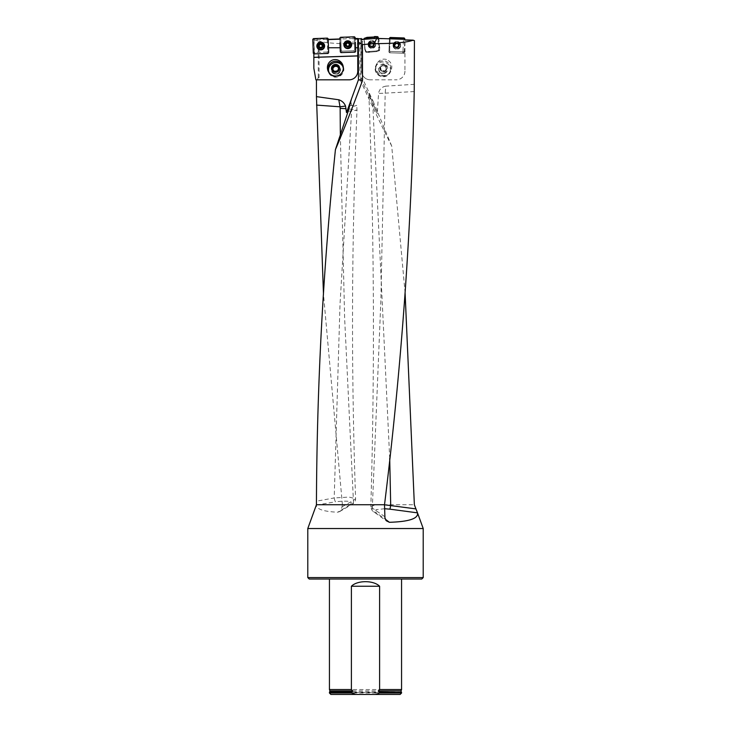 <?xml version="1.0" encoding="UTF-8"?>
<svg xmlns="http://www.w3.org/2000/svg" width="731" height="731" viewBox="0 0 731 731"><rect width="100%" height="100%" fill="white"/><g stroke="black" fill="none" stroke-linecap="round" stroke-linejoin="round"><path stroke-width="0.55" stroke-dasharray="3.65 2.74" d="M405.102 293.021L391.715 146.063C381.938 126.609 371.339 104.341 359.908 79.25L359.908 43.961L352.963 43.805L352.872 38.56L355.22 38.505M354.325 38.505L355.239 39.035M319.081 77.367L318.277 77.367L317.336 79.825L318.314 79.825L319.081 77.367L319.081 41.11L314.038 39.931L328.173 39.373M339.86 38.962L340.838 38.981L341.24 50.466L341.971 51.152L341.24 50.466L340.829 38.533L341.505 37.811L353.484 37.391L354.224 38.067L354.636 50L353.95 50.731L341.971 51.152L341.048 52.605L341.971 51.152L353.95 50.731L354.636 50L355.668 51.426M327.305 39.401L328.182 39.593M340.756 38.926L339.869 39.191M317.336 79.825L315.883 79.825L313.846 68.285L313.846 53.884M328.301 42.791L328.137 39.593M339.924 39.182L340.317 51.956M354.224 38.067L355.184 37.5L355.668 51.389L355.184 39.035M357.779 38.505L357.779 71.163A8.653 8.653 0 0 1 349.126 79.825L318.314 79.825M358.428 39.072L358.428 79.825L349.025 105.666M352.963 43.805C336.434 43.778 325.14 42.882 319.081 41.11M316.441 502.873L316.413 505.075C316.486 509.196 323.577 511.572 337.695 512.212L339.705 511.563L341.423 509.617L342.4 504.746L414.358 504.746M342.4 504.746L323.467 294.045M359.908 43.961L362.475 41.201L361.342 38.917M390.062 38.761L389.495 38.953L388.929 52.047L389.605 52.778L404.901 53.308L404.599 51.892L390.317 51.389L389.605 52.778L404.956 53.308L404.928 40.306L404.407 39.849M404.599 51.892L404.663 39.858M364.266 39.09L364.193 42.096L364.029 39.73L361.681 39.913L361.653 71.163A8.653 8.644 90 0 0 370.325 79.825L396.321 79.825L370.325 79.825M361.653 39.273L361.681 39.913M370.297 79.825A8.653 8.644 90 0 1 361.653 71.163L361.461 39.282M378.512 38.359L379.553 46.848L378.631 47.515L378.055 39.803L378.439 47.213L379.334 46.537L378.978 39.675L378.055 39.803L377.571 38.432L378.028 39.693L378.95 39.575L378.64 38.706L389.495 38.953M378.64 38.706L380.093 38.624M378.302 38.496L377.699 38.332M389.312 42.499L388.974 52.047L389.66 52.778M404.901 53.308L404.928 71.163L404.956 53.308M404.956 71.163A8.653 8.644 90 0 1 396.321 79.825M364.796 49.379L365.765 52.056L364.769 49.269L364.486 41.429L365.071 49.151L366.213 51.691L376.328 50.96L378.521 50.156L378.832 47.853L378.521 50.156L376.328 50.96L366.213 51.691L365.071 49.151L364.047 39.099M364.787 49.379L364.486 41.429L364.769 49.269L366.085 52.294L365.893 51.453L366.085 52.294L369.164 52.404L368.196 51.755L369.173 52.404L366.085 52.294L369.155 52.404L368.525 51.563L369.502 52.175L376.666 51.59L376.227 50.978L376.657 51.59L379.444 50.594L378.521 50.156L379.681 50.275L379.782 47.195L378.832 47.853L379.563 46.848L379.435 50.594L376.657 51.59L369.502 52.175L376.657 51.59L379.435 50.594L379.782 47.195L378.631 47.515L379.563 46.848L378.978 39.675L378.055 39.803L378.95 39.575M378.96 39.575L378.649 38.725M386.489 59.458C382.505 58.48 379.362 59.778 377.05 63.359C371.613 72.424 386.05 80.702 390.82 71.245C392.958 65.845 391.514 61.907 386.489 59.458M375.332 67.042L376.136 65.022C378.439 61.45 381.582 60.152 385.566 61.13C390.18 63.25 391.779 66.85 390.363 71.94L389.934 71.802A7.484 7.146 -151.1 0 1 375.761 67.179L375.332 67.042A7.931 7.584 -151.1 0 0 390.363 71.94M404.928 71.163A8.653 8.644 90 0 1 396.293 79.825M369.402 44.472A2.166 2.156 90 0 1 371.558 42.307A2.166 2.156 90 0 1 373.724 44.472A2.166 2.156 90 0 1 371.558 46.638A2.166 2.156 90 0 1 369.402 44.472M396.558 42.773A2.166 2.156 145.1 0 1 397.792 46.693A2.166 2.156 145.1 0 1 394.402 44.856A2.166 2.156 145.1 0 1 396.558 42.773M403 51.133L404.252 52.586L403.512 53.262L389.605 52.778L390.317 51.389L389.632 50.658L390.116 38.816L389.632 50.658L390.317 51.389L402.269 51.81L403 51.133L403.485 39.291M389.605 52.778L388.974 52.047M360.867 38.953L360.867 78.381L362.475 78.381L373.002 100.988L369.164 94.619L377.287 113.671L378.539 93.449L385.182 93.148L385.794 86.148C381.692 86.934 379.27 89.365 378.539 93.449M360.867 78.381L377.287 113.671M369.164 94.619L368.89 93.623L369.164 94.619C368.616 93.011 368.927 93.248 370.087 95.341M362.475 41.201L362.475 78.381L359.908 79.25M391.715 146.063L373.002 100.988M384.798 516.698L372.326 508.072A4.331 3.847 124.3 0 0 373.797 511.837A4.331 3.847 124.3 0 0 375.844 512.468L385.374 519.248M414.23 91.558L385.182 93.148L380.869 300.615L372.326 508.072L370.827 506.656C371.467 509.717 372.472 511.453 373.843 511.864L387.074 521.45M370.827 506.647L374.647 505.057L384.515 504.783M342.291 506.684L353.393 500.406A4.331 3.692 -119.7 0 1 351.812 504.417A4.331 3.692 -119.7 0 1 350.122 504.865L337.695 512.212M340.335 135.071L344.621 317.747L353.393 500.406L355.595 498.725L349.089 497.08L334.204 497.948A4.331 0.841 80.4 0 0 335.511 501.795C348.833 500.37 353.703 501.393 350.122 504.865M349.911 105.575L356.746 105.392L351.867 106.808L340.006 304.425L334.204 497.948L316.45 501.183M329.434 692.431L401.566 692.431M401.566 689.543L329.434 689.543M401.566 693.006L329.434 693.006M400.122 694.45L330.878 694.45M329.434 579.025L401.566 579.025L329.434 579.025M423.212 577.581L307.788 577.581M309.231 579.025L421.769 579.025M307.788 528.531L423.212 528.531M414.431 84.312L385.794 86.148M348.184 111.276L356.993 110.253L348.934 108.901M350.889 101.874L351.867 106.808M352.872 38.56L340.838 38.981M404.928 40.306L414.431 40.634M375.761 67.179L376.419 65.452A7.657 7.639 90 0 1 390.427 70.012L389.934 71.802M385.922 67.773L385.356 66.229L382.075 65.534L379.928 67.937L381.061 71.035L384.342 71.729L386.489 69.326L385.922 67.773A2.915 2.787 28.9 0 1 382.697 71.382A2.915 2.787 28.9 0 1 380.997 66.731A2.915 2.787 28.9 0 1 385.922 67.773M385.776 65.461A3.363 3.216 -151.1 0 0 380.348 67.17A3.363 3.216 -151.1 0 0 384.762 70.962A3.363 3.216 -151.1 0 0 385.776 65.461L386.909 68.559L384.762 70.962L381.481 70.267L380.348 67.17L382.496 64.767L385.776 65.461L385.356 66.229M386.909 68.559L386.489 69.326M384.762 70.962L384.342 71.729M381.481 70.267L381.061 71.035M380.348 67.17L379.928 67.937M382.496 64.767L382.075 65.534M379.663 67.024A4.075 3.893 -151.1 0 0 383.035 71.729A4.075 3.893 -151.1 0 0 387.64 68.476A4.075 3.893 -151.1 0 0 384.223 63.99A4.075 3.893 -151.1 0 0 379.663 67.024M376.419 65.452A7.484 7.146 -151.1 0 0 379.709 75.192A7.484 7.146 -151.1 0 0 390.427 70.012M371.22 42.763L371.796 42.444A2.038 2.029 -90 0 0 370.197 45.578A2.038 2.029 -90 0 0 373.705 45.395A2.038 2.029 -90 0 0 371.796 42.444L373.093 43.074L373.322 44.39A1.553 1.544 -90 0 0 370.937 43.175L371.723 42.444L372.984 43.138M368.442 44.655A3.463 3.454 90 0 1 371.896 41.009A3.463 3.454 90 0 1 375.35 44.472A3.463 3.454 90 0 1 371.896 47.935A3.463 3.454 90 0 1 368.442 44.655M368.369 44.655A3.463 3.454 90 0 1 371.823 41.009A3.463 3.454 90 0 1 375.277 44.472A3.463 3.454 90 0 1 371.823 47.935A3.463 3.454 90 0 1 368.369 44.655M371.22 42.791L370.087 43.549L370.133 44.098L370.937 43.175A1.553 1.544 90 0 0 370.233 44.554A1.553 1.544 -90 0 0 372.618 45.779A1.553 1.544 -90 0 0 373.322 44.39L373.221 45.724L371.832 46.51L370.462 45.87L370.023 44.098M370.069 45.03L370.571 45.815M370.041 44.116L370.096 45.02M370.197 45.578L370.681 45.815M371.403 46.236L372.335 46.19M373.705 45.395L372.445 46.163L373.705 45.395L373.541 44.847M373.486 43.915L372.956 43.147M373.514 44.838L373.468 43.933M373.605 43.367L372.262 42.736M396.385 43.495L396.988 43.394A2.038 2.019 -34.9 0 0 395.105 46.373A2.038 2.019 -34.9 0 0 398.614 46.492A2.038 2.019 -34.9 0 0 396.988 43.394L397.609 43.942A1.553 1.544 -34.9 0 0 396.065 43.887L397.298 43.394L398.523 44.198L398.331 45.304A1.553 1.544 -34.9 0 0 397.609 43.942L398.103 44.024M393.442 45.285A3.463 3.445 145.1 0 1 399.738 43.431A3.463 3.445 145.1 0 1 398.87 48.237A3.463 3.445 145.1 0 1 393.442 45.285M393.369 45.185A3.463 3.445 145.1 0 1 399.665 43.321A3.463 3.445 145.1 0 1 398.797 48.127A3.463 3.445 145.1 0 1 393.369 45.185M395.562 43.933L395.179 44.883L396.065 43.887A1.553 1.544 145.1 0 0 395.233 45.194A1.553 1.544 -34.9 0 0 397.5 46.61A1.553 1.544 -34.9 0 0 398.331 45.304L398.002 46.565L396.266 47.104L395.042 46.3L395.069 44.719M395.188 44.344L395.179 44.883M395.032 45.651L395.105 46.373L396.823 47.442L398.614 46.492L398.697 44.463L398.084 44.034M395.087 44.737L395.051 45.642M395.59 43.951L396.385 43.531M395.105 46.373L395.572 46.629M395.599 46.62L396.823 47.442M398.614 46.492L398.614 45.934M398.697 44.463L397.426 43.714M343.323 67.663L343.616 67.572A7.931 7.639 162 0 1 328.566 72.47L328.859 72.369M343.323 68.422A7.484 7.2 162 0 1 329.306 72.981M343.616 67.572A8.251 7.931 -108 0 0 343.141 66.192M328.137 71.071A8.251 7.931 -108 0 0 328.566 72.47M314.038 39.931L314.458 52.468L313.846 52.943M318.277 77.367L318.277 41.137M342.537 65.973A7.776 7.484 72 0 1 343.013 67.106M328.776 71.729A7.776 7.484 72 0 1 328.493 70.541M347.728 46.428A2.166 2.156 178 0 0 349.893 44.189A2.166 2.156 178 0 0 347.654 42.115A2.166 2.156 178 0 0 345.571 44.344A2.166 2.156 178 0 0 347.728 46.428M354.233 38.56L354.636 50L355.668 51.389M320.726 47.725A2.166 2.156 180 0 0 322.883 45.496A2.166 2.156 180 0 0 320.69 43.412A2.166 2.156 180 0 0 318.561 45.569A2.166 2.156 180 0 0 320.726 47.725M327.214 39.465L327.634 51.298L326.949 52.029L314.458 52.468M334.46 71.455L332.514 69.82M337.749 70.761L338.005 71.528L334.707 72.223M338.837 67.663L338.005 71.528M332.989 69.884A2.915 2.805 -18 0 0 338.544 69.975A2.915 2.805 -18 0 0 338.617 68.385M343.314 68.586A7.484 7.2 162 0 1 329.407 73.109M349.893 44.189L349.902 44.308A2.166 2.156 -2 0 1 349.637 45.404M344.283 44.819A3.463 3.454 178 0 0 347.865 48.091A3.463 3.454 178 0 0 351.209 44.573M348.815 43.467A1.553 1.544 178 0 0 348.468 43.22L346.923 43.275A1.553 1.544 -2 0 1 347.198 43.138M346.595 43.549A1.553 1.544 -2 0 1 346.923 43.275L345.864 44.07M348.184 43.111A1.553 1.544 -2 0 1 348.468 43.22L348.952 43.293M346.192 44.646L345.909 45.404M349.5 45.148L349.29 44.536M349.582 43.933L348.97 43.275M317.263 45.998A3.463 3.454 180 0 0 320.726 49.397A3.463 3.454 180 0 0 324.189 45.998M322.481 46.455L322.27 45.834A1.553 1.544 180 0 0 322.27 45.825A1.553 1.544 0 0 1 322.27 45.952M321.795 44.774A1.553 1.544 180 0 0 321.448 44.527L320.187 44.116M319.575 44.847A1.553 1.544 0 0 1 320.178 44.445M321.156 44.408A1.553 1.544 0 0 1 321.448 44.527L321.951 44.737M319.904 44.582L318.844 45.349M319.173 45.971L318.89 46.693M322.563 45.249L321.951 44.573M331.673 71.474A4.87 4.688 -108 0 0 340.518 68.595A4.688 4.514 162 0 1 331.673 71.474L332.961 72.68A4.496 4.331 72 0 0 340.189 70.331L340.217 70.176C338.691 73.84 336.233 74.644 332.852 72.579M332.843 72.57L332.961 72.68A4.331 4.167 162 0 0 340.189 70.331L340.518 68.595M387.266 70.953L387.083 71.3C382.359 75.211 379.471 74.133 378.42 68.065L378.74 69.792A4.331 4.139 -151.1 0 0 385.995 72.159C382.615 74.343 380.193 73.557 378.74 69.792L378.704 69.573C380.239 73.319 382.688 74.151 386.069 72.086L387.266 70.953A4.688 4.477 -151.1 0 1 378.42 68.065M368.68 44.628A2.887 2.878 90 0 1 371.558 41.585A2.887 2.878 90 0 1 374.436 44.326A2.887 2.878 90 0 1 371.558 47.36A2.887 2.878 90 0 1 368.68 44.628M367.985 44.682A3.893 3.883 90 0 1 371.668 40.589A3.893 3.883 90 0 1 375.752 44.271A3.893 3.883 90 0 1 372.07 48.365A3.893 3.883 90 0 1 367.985 44.682M350.615 44.171A2.887 2.878 178 0 0 347.627 41.393A2.887 2.878 178 0 0 344.849 44.372A2.887 2.878 178 0 0 347.828 47.14A2.887 2.878 178 0 0 350.615 44.171L350.624 44.335A2.887 2.878 -2 0 1 347.837 47.305A2.887 2.878 -2 0 1 344.858 44.536A2.887 2.878 -2 0 1 347.636 41.566A2.887 2.878 -2 0 1 350.624 44.335C348.559 40.753 346.64 40.817 344.858 44.536L344.849 44.372M340.308 51.919L341.24 50.466L340.308 51.919L339.824 38.03L340.829 38.533M393.68 44.829A2.887 2.869 145.1 0 1 398.925 43.275A2.887 2.869 145.1 0 1 397.362 47.689A2.887 2.869 145.1 0 1 393.68 44.829M389.459 38.743L388.929 52.047L389.632 50.658L388.929 52.047M404.252 52.586L404.764 39.867M392.986 45.231A3.893 3.874 145.1 0 1 397.828 41.603A3.893 3.874 145.1 0 1 396.714 49.242A3.893 3.874 145.1 0 1 392.986 45.231M327.214 39.373L327.634 51.298L326.949 52.029L314.97 52.449L314.239 51.773L313.818 39.84L314.504 39.108L326.483 38.688L327.214 39.373L328.155 38.798M323.605 45.468A2.887 2.878 180 0 0 320.671 42.7A2.887 2.878 180 0 0 317.839 45.669A2.887 2.878 180 0 0 320.772 48.447A2.887 2.878 180 0 0 323.605 45.468M369.813 51.947L368.826 51.362L369.822 51.947M379.672 50.275L378.759 49.836L379.672 50.275M376.757 51.572L376.328 50.96L376.767 51.572M384.634 508.73L375.962 509.69L375.844 512.468M316.413 505.075L335.511 501.795M401.063 690.905L329.937 690.905M401.246 692.038L329.754 692.038M389.714 458.492L372.582 100.156M371.558 42.307L369.484 44.591A2.166 2.156 -90 0 0 371.631 46.638A2.166 2.156 -90 0 0 373.797 44.472A2.166 2.156 -90 0 0 371.631 42.307A2.166 2.156 -90 0 0 369.475 44.591L371.558 46.638M369.74 44.591A2.166 2.156 90 0 1 372.883 42.544A2.166 2.156 90 0 1 373.075 46.291A2.166 2.156 90 0 1 369.74 44.591M369.182 44.609A2.549 2.549 90 0 1 372.874 42.206A2.549 2.549 90 0 1 373.112 46.61A2.549 2.549 90 0 1 369.182 44.609M394.484 44.966A2.166 2.156 -34.9 0 0 397.874 46.802A2.166 2.156 -34.9 0 0 396.038 42.974A2.166 2.156 -34.9 0 0 394.484 44.966M394.74 45.34A2.166 2.156 145.1 0 1 398.057 43.586A2.166 2.156 145.1 0 1 397.902 47.323A2.166 2.156 145.1 0 1 394.74 45.34M394.183 45.075A2.549 2.54 145.1 0 1 398.084 43.01A2.549 2.54 145.1 0 1 397.911 47.414A2.549 2.54 145.1 0 1 394.183 45.075M354.983 52.111L353.95 50.731L354.983 52.111M327.634 51.298L328.648 52.723L327.634 51.298M327.963 53.418L326.949 52.029L327.963 53.418M348.212 46.482A2.166 2.156 -2 0 1 347.408 46.51M345.909 45.541A2.166 2.156 -2 0 1 347.664 42.224A2.166 2.156 -2 0 1 349.902 44.308C348.349 41.612 346.905 41.658 345.571 44.454L345.571 44.344M350.286 44.417A2.549 2.54 178 0 0 346.384 42.352A2.549 2.54 178 0 0 346.54 46.747A2.549 2.54 178 0 0 350.286 44.417M318.88 46.811A2.166 2.156 0 0 1 320.69 43.522A2.166 2.156 0 0 1 321.256 47.771M321.192 47.789A2.166 2.156 0 0 1 320.379 47.807M323.276 45.715A2.549 2.54 180 0 0 319.374 43.65A2.549 2.54 180 0 0 319.529 48.054A2.549 2.54 180 0 0 323.276 45.715M375.652 44.271A3.838 3.838 -90 0 0 369.731 41.256A3.838 3.838 -90 0 0 370.078 47.899A3.838 3.838 -90 0 0 375.652 44.271M374.555 44.326A2.887 2.878 -90 0 0 371.677 41.585A2.887 2.878 -90 0 0 368.799 44.472A2.887 2.878 -90 0 0 371.677 47.36A2.887 2.878 -90 0 0 374.555 44.326M375.432 44.28A3.655 3.646 -90 0 0 369.813 41.411A3.655 3.646 -90 0 0 370.142 47.725A3.655 3.646 -90 0 0 375.432 44.28M354.453 36.815L353.484 37.391M341.505 37.811L340.509 37.299M345.315 41.685A3.838 3.829 -2 0 1 345.324 41.667A3.838 3.829 -2 0 1 349.948 41.512A3.838 3.829 -2 0 1 349.966 41.521L345.297 41.694M403.512 53.262L402.269 51.81M400.652 45.441A3.838 3.819 -34.9 0 0 397.774 41.594A3.838 3.819 -34.9 0 0 393.013 44.92A3.838 3.819 -34.9 0 0 396.54 49.123A3.838 3.819 -34.9 0 0 400.652 45.441M399.555 45.194A2.887 2.869 -34.9 0 0 395.032 42.745A2.887 2.869 -34.9 0 0 397.481 47.853A2.887 2.869 -34.9 0 0 399.555 45.194M400.442 45.395A3.655 3.628 -34.9 0 0 395.105 42.051A3.655 3.628 -34.9 0 0 394.85 48.356A3.655 3.628 -34.9 0 0 400.442 45.395M314.239 51.773L313.288 53.226M312.804 39.337L313.818 39.84M327.424 38.122L326.483 38.688M314.504 39.108L313.48 38.606M314.019 53.902L314.97 52.449M318.396 42.901A3.838 3.829 0 0 1 318.414 42.882A3.838 3.829 0 0 1 323.029 42.882A3.838 3.829 0 0 1 323.047 42.901L318.387 42.91M317.839 45.834A2.887 2.878 0 0 1 320.726 42.864A2.887 2.878 0 0 1 323.614 45.733A2.887 2.878 0 0 1 320.772 48.611A2.887 2.878 0 0 1 317.839 45.834M389.943 72.844L390.82 71.245M376.136 65.022L377.05 63.359M339.513 511.682L351.757 504.445C354.352 503.138 355.631 501.228 355.595 498.716C351.081 369.228 351.547 239.741 357.002 110.253L356.746 105.392M368.881 94.875C374.19 232.138 374.839 369.393 370.827 506.656M394.786 46.172L394.484 44.984C395.453 42.681 396.759 42.288 398.413 43.805L398.331 43.696M343.46 67.005L342.912 65.342M328.365 71.921L327.817 70.249M318.561 45.569L318.561 45.678C318.972 43.001 320.416 42.974 322.883 45.605L322.892 45.569M371.558 47.36L371.677 47.36C368.031 45.395 368.031 43.476 371.677 41.585L371.558 41.585M397.828 41.603L397.774 41.594C395.078 41.347 393.488 42.453 393.013 44.92L393.004 44.975M394.192 46.583L394.311 46.747C393.817 42.663 395.398 41.557 399.044 43.449L398.925 43.275M317.839 45.569L317.839 45.733C319.749 42.087 321.677 42.087 323.614 45.733L323.614 45.569"/><path stroke-width="1.1" d="M355.22 38.505L357.779 38.505L357.779 39.035L355.239 39.035M328.173 39.373L339.86 38.962M339.869 39.191L328.182 39.593M313.846 53.884L327.963 53.454L328.648 52.723L328.475 47.753L340.162 47.753L339.988 42.718M313.846 57.32L357.779 55.876L357.779 71.163A8.653 8.653 0 0 1 349.126 79.825L315.883 79.825L313.846 68.285L313.846 53.948M313.846 53.911L327.963 53.418L314.019 53.902L313.288 53.226L312.804 39.337L313.48 38.606L327.424 38.122L328.155 38.798L328.475 47.753M355.348 42.188L355.54 47.753L357.779 47.753L357.779 55.894M357.779 39.035L357.779 47.753M357.779 55.931L313.846 57.393M351.51 98.84L348.184 111.276L335.428 149.608C343.433 130.776 352.452 107.759 362.485 80.538L362.485 44.618L358.428 42.206L358.428 79.825L346.503 112.601L345.535 106.068C344.292 102.961 342.053 100.869 338.828 99.781L316.45 96.62L316.45 79.825M357.779 39.118L358.428 39.072L358.428 42.206M384.515 504.783L415.93 508.895L414.358 504.746L405.102 293.021M323.467 294.045L316.45 96.62M361.342 38.917L357.779 38.588M362.485 44.618L374.235 43.622C394.256 43.604 407.204 42.453 413.079 40.159L404.407 39.849L404.663 39.337L404.663 39.858M403.485 39.291L402.808 38.469L390.857 38.049L390.116 38.816L377.571 38.432L376.904 37.263L374.93 37.19L366.898 37.975L364.358 39.273L376.739 38.405L374.235 43.622M364.358 39.273L361.653 39.273M361.114 38.46L360.867 38.953L361.653 38.898M390.116 38.816L404.663 39.337M376.739 38.405L377.571 38.432M346.503 112.601L349.025 105.666L349.911 105.575M358.428 79.825L362.485 80.538M389.714 458.492L390.692 505.249A4.331 0.457 -82.5 0 1 389.824 509.16L384.634 508.73M415.93 508.895L417.52 512.897C418.47 518.562 409.095 521.687 389.395 522.299L386.361 520.774L384.945 517.968L384.515 504.746L316.441 504.746L307.788 528.531L307.788 577.581L423.212 577.581L421.769 579.025L309.231 579.025L307.788 577.581M413.079 40.159L414.431 40.634L414.23 91.558C411.425 229.287 401.52 367.017 384.515 504.746M346.065 108.681L340.153 108.343L340.006 106.799L345.535 106.068M335.428 149.608C323.303 266.797 316.971 383.994 316.45 501.183L316.441 504.746M316.532 105.09L340.006 106.799L338.8 99.781M352.735 690.905L329.937 690.905L329.434 692.431L351.392 692.431L352.735 690.905L351.392 689.543L329.434 689.543L329.434 579.025M378.265 690.905L401.063 690.905L401.566 689.543L379.608 689.543L378.265 690.905L379.608 692.431L401.566 692.431L378.768 692.038M379.608 689.543L379.608 586.244C373.55 580.158 357.432 580.167 351.392 586.244L351.392 689.543M351.392 693.006L355.65 694.45L330.878 694.45L329.434 693.006L351.392 693.006L351.392 692.431M401.566 693.006L400.122 694.45L375.35 694.45L379.608 693.006L401.566 693.006L401.566 692.431M375.35 694.45L355.65 694.45M379.608 693.006L379.608 692.431M417.52 512.897L423.212 528.531L307.788 528.531M348.934 108.901L347.874 108.818M341.048 52.605L340.308 51.919L341.048 52.605L354.983 52.111L355.668 51.389L354.983 52.111L341.048 52.605L354.983 52.157L355.668 51.426L355.54 47.753M341.048 52.641L340.317 51.956L340.162 47.753M343.013 67.106A7.776 7.484 72 0 1 343.031 67.151A7.776 7.484 72 0 1 343.186 67.709L343.323 67.663M343.186 67.709A7.484 7.2 162 0 1 343.323 68.422M329.306 72.981A7.484 7.2 162 0 1 328.996 72.332A7.776 7.484 72 0 1 328.795 71.775A7.776 7.484 72 0 1 328.776 71.729M343.141 66.192A8.251 7.931 -108 0 0 328.137 71.071M332.815 59.951A8.251 7.931 -108 0 1 342.912 65.342A8.251 7.931 -108 0 1 337.914 75.64A8.251 7.931 -108 0 1 327.817 70.249A8.251 7.931 -108 0 1 332.815 59.951M329.407 73.109A7.484 7.2 162 0 1 328.493 70.541A7.648 7.648 0 0 1 342.537 65.973A7.484 7.2 162 0 1 343.314 68.586M327.963 53.418L328.648 52.696L327.963 53.454M332.632 69.482L333.601 66.722L336.89 66.028L338.727 68.038M333.345 65.954A3.363 3.235 162 0 1 338.837 67.663A3.363 3.235 162 0 1 334.46 71.455A3.363 3.235 162 0 1 333.345 65.954L332.258 69.052L334.46 71.455L337.749 70.761L338.837 67.663L336.644 65.26L333.345 65.954L333.601 66.722M336.644 65.26L336.89 66.028M338.617 68.385A2.915 2.805 -18 0 0 333.053 68.275A2.915 2.805 -18 0 0 332.989 69.884M339.54 67.517A4.075 3.92 162 0 1 336.223 72.223A4.075 3.92 162 0 1 331.527 68.997A4.075 3.92 162 0 1 334.88 64.492A4.075 3.92 162 0 1 339.54 67.517M349.473 43.686L349.445 44.235L347.682 42.736A2.038 2.029 -2 0 1 349.546 45.706A2.038 2.029 -2 0 1 346.028 45.834A2.038 2.029 -2 0 1 347.682 42.736L345.991 44.344L345.955 43.805M351.209 44.628A3.463 3.454 178 0 0 347.627 41.301A3.463 3.454 178 0 0 344.292 44.874A3.463 3.454 178 0 0 347.865 48.2A3.463 3.454 178 0 0 351.209 44.628L351.209 44.527A3.463 3.454 178 0 0 347.627 41.201A3.463 3.454 178 0 0 344.283 44.819M349.482 45.139L349.445 44.235L349.546 45.706L347.819 46.784L346.028 45.834L346.192 44.646A1.553 1.544 -2 0 1 346.595 43.549M349.5 45.148L349.546 45.706M346.54 45.889L347.015 45.952A1.553 1.544 -2 0 1 346.192 44.646L346.202 44.801M346.028 45.834L345.864 44.07M349.299 44.692L349.29 44.536A1.553 1.544 178 0 0 348.815 43.467M349.445 44.079L349.29 44.536A1.553 1.544 -2 0 1 347.015 45.952L347.344 46.501M347.198 43.138A1.553 1.544 -2 0 1 348.184 43.111M345.909 45.404L346.512 45.898M348.276 46.464L349.628 45.276M347.344 46.437L348.267 46.272M322.444 44.984L322.444 45.523L320.653 44.034A2.038 2.029 0 0 1 322.517 47.012A2.038 2.029 0 0 1 318.999 47.131A2.038 2.029 0 0 1 320.653 44.034L318.972 45.642L318.926 45.112M324.18 45.925A3.463 3.454 180 0 0 320.662 42.599A3.463 3.454 180 0 0 317.263 46.053A3.463 3.454 180 0 0 320.726 49.498A3.463 3.454 180 0 0 324.18 45.925M324.189 45.998A3.463 3.454 180 0 0 320.662 42.499A3.463 3.454 180 0 0 317.263 45.998M320.799 48.082L321.549 47.195A1.553 1.544 0 0 0 322.27 45.952L322.517 47.012L320.799 48.082L318.999 47.131L319.173 45.943A1.553 1.544 0 0 1 319.575 44.847M322.481 46.455L322.517 47.012M322.426 45.377L322.453 46.437M318.999 47.131L318.999 46.574M319.027 46.556L318.844 45.349M322.27 45.825A1.553 1.544 180 0 0 321.795 44.774M322.015 47.259L321.549 47.195A1.553 1.544 0 0 1 319.173 45.943L319.173 46.135M320.178 44.445A1.553 1.544 0 0 1 321.156 44.408M319.493 47.36L320.315 47.606M318.89 46.693L319.493 47.204M320.324 47.734L321.247 47.716M322.042 47.268L322.609 46.592M364.065 38.679L364.595 38.798M366.788 37.994L366.971 37.382L364.303 38.35M366.971 37.382L366.898 37.975M374.299 37.583L373.925 36.998L367.081 37.354M373.925 36.998L374.583 36.55L374.93 37.19M376.904 37.263L377.653 36.66L374.583 36.55M377.653 36.66L377.233 37.5M378.512 38.359L377.973 36.897M374.235 36.778L374.601 37.391M355.184 37.5L354.453 36.815L340.509 37.299L339.824 38.03M351.638 44.573A3.893 3.883 178 0 0 345.297 41.694A3.893 3.883 178 0 0 347.883 48.584A3.893 3.883 178 0 0 351.638 44.573M390.116 38.725L389.486 38.158L389.459 38.743M389.486 38.158L390.217 37.473L390.857 38.049M402.808 38.469L404.133 37.966L390.217 37.473M404.133 37.966L404.81 38.697L403.485 39.2M404.764 39.867L404.81 38.697M324.619 45.87A3.893 3.883 180 0 0 318.387 42.91A3.893 3.883 180 0 0 320.863 49.891A3.893 3.883 180 0 0 324.619 45.87M417.511 512.86L389.824 509.16M385.374 519.248L389.395 522.299M340.335 135.071L340.153 108.343M329.754 692.038L352.232 692.038M379.608 586.244L351.392 586.244M349.637 45.404A2.166 2.156 -2 0 1 348.212 46.482M347.408 46.51A2.166 2.156 -2 0 1 345.909 45.541M349.911 44.682A2.166 2.156 178 0 0 346.604 42.928A2.166 2.156 178 0 0 346.732 46.665A2.166 2.156 178 0 0 349.911 44.682M320.379 47.807A2.166 2.156 0 0 1 318.88 46.811M322.883 45.98A2.166 2.156 180 0 0 319.575 44.235A2.166 2.156 180 0 0 319.712 47.963A2.166 2.156 180 0 0 322.883 45.98M349.966 41.521A3.838 3.829 -2 0 1 349.573 48.008A3.838 3.829 -2 0 1 345.315 41.685M344.091 44.737A3.655 3.637 -2 0 1 349.455 41.393A3.655 3.637 -2 0 1 349.683 47.689A3.655 3.637 -2 0 1 344.091 44.737M323.047 42.901A3.838 3.829 0 0 1 322.49 49.342A3.838 3.829 0 0 1 318.396 42.901M317.071 46.035A3.655 3.637 0 0 1 322.435 42.69A3.655 3.637 0 0 1 322.663 48.995A3.655 3.637 0 0 1 317.071 46.035M401.063 690.905L401.246 692.038M329.937 690.905L329.434 689.543M329.434 693.006L329.434 692.431M401.566 689.543L401.566 579.025M423.212 528.531L423.212 577.581"/></g></svg>
